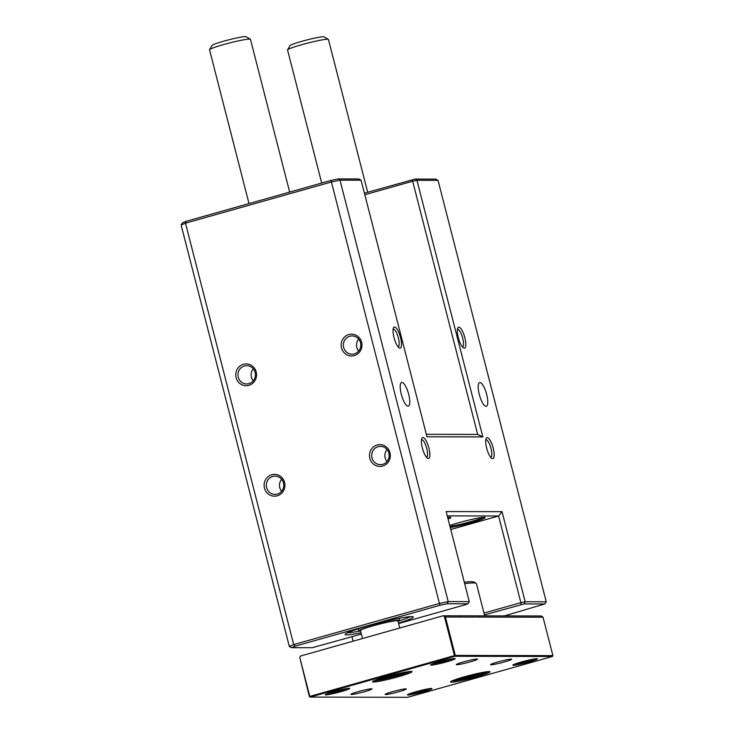 <?xml version="1.0" encoding="UTF-8"?>
<svg xmlns="http://www.w3.org/2000/svg" width="734" height="734" viewBox="0 0 734 734"><rect width="100%" height="100%" fill="white"/><g stroke="black" fill="none" stroke-linecap="round" stroke-linejoin="round"><path stroke-width="1.1" d="M464.31 582.236A65.115 5.11 -14.4 0 1 471.219 581.686A65.115 5.11 -14.4 0 1 474.008 582.09L476.137 583.346A66.877 5.248 165.6 0 0 473.283 582.934A66.877 5.248 165.6 0 0 464.686 583.686M371.532 688.795A10.909 0.853 -14.4 0 1 371.991 688.859A10.909 0.853 -14.4 0 1 363.642 691.942A10.909 0.853 -14.4 0 1 351.421 694.465A10.909 0.853 -14.4 0 1 350.925 694.272A10.909 0.853 -14.4 0 1 360.128 691.098A10.909 0.853 -14.4 0 1 371.532 688.795M476.916 659.049A10.909 0.853 -14.4 0 1 477.384 659.114A10.909 0.853 -14.4 0 1 469.035 662.196A10.909 0.853 -14.4 0 1 456.814 664.72A10.909 0.853 -14.4 0 1 456.319 664.518A10.909 0.853 -14.4 0 1 465.521 661.352A10.909 0.853 -14.4 0 1 476.916 659.049M405.783 688.859A10.909 0.853 -14.4 0 1 406.251 688.923A10.909 0.853 -14.4 0 1 397.901 692.006A10.909 0.853 -14.4 0 1 385.68 694.538A10.909 0.853 -14.4 0 1 385.185 694.336A10.909 0.853 -14.4 0 1 394.387 691.162A10.909 0.853 -14.4 0 1 405.783 688.859M511.176 659.114A10.909 0.853 -14.4 0 1 511.644 659.178A10.909 0.853 -14.4 0 1 503.295 662.261A10.909 0.853 -14.4 0 1 491.074 664.793A10.909 0.853 -14.4 0 1 490.569 664.591A10.909 0.853 -14.4 0 1 499.781 661.417A10.909 0.853 -14.4 0 1 511.176 659.114M349.173 688.281A12.671 0.991 -14.4 0 1 349.714 688.364A12.671 0.991 -14.4 0 1 340.016 691.942A12.671 0.991 -14.4 0 1 325.823 694.878A12.671 0.991 -14.4 0 1 325.245 694.648A12.671 0.991 -14.4 0 1 335.933 690.96A12.671 0.991 -14.4 0 1 349.173 688.281M327.575 693.502A11.616 0.908 165.6 0 0 337.457 691.446A11.616 0.908 165.6 0 0 347.118 688.483M411.104 671.399A20.414 1.606 -14.4 0 1 411.976 671.527A20.414 1.606 -14.4 0 1 396.36 677.289A20.414 1.606 -14.4 0 1 373.487 682.014A20.414 1.606 -14.4 0 1 372.56 681.647A20.414 1.606 -14.4 0 1 389.782 675.711A20.414 1.606 -14.4 0 1 411.104 671.399M374.065 680.721A19.359 1.523 165.6 0 0 374.202 680.721A19.359 1.523 165.6 0 0 392.653 677.097A19.359 1.523 165.6 0 0 410.214 671.445M454.557 658.536A12.671 0.991 -14.4 0 1 455.098 658.618A12.671 0.991 -14.4 0 1 445.4 662.196A12.671 0.991 -14.4 0 1 431.216 665.132A12.671 0.991 -14.4 0 1 430.629 664.903A12.671 0.991 -14.4 0 1 441.317 661.215A12.671 0.991 -14.4 0 1 454.557 658.536M432.968 663.756A11.616 0.908 165.6 0 0 442.85 661.692A11.616 0.908 165.6 0 0 452.511 658.737M536.783 658.71A12.671 0.991 -14.4 0 1 537.325 658.783A12.671 0.991 -14.4 0 1 527.627 662.362A12.671 0.991 -14.4 0 1 513.433 665.298A12.671 0.991 -14.4 0 1 512.855 665.068A12.671 0.991 -14.4 0 1 523.544 661.38A12.671 0.991 -14.4 0 1 536.783 658.71M515.185 663.931A11.616 0.908 165.6 0 0 525.067 661.866A11.616 0.908 165.6 0 0 534.728 658.912M489.11 671.564A20.414 1.606 -14.4 0 1 489.982 671.683A20.414 1.606 -14.4 0 1 474.357 677.454A20.414 1.606 -14.4 0 1 451.493 682.18A20.414 1.606 -14.4 0 1 450.557 681.813A20.414 1.606 -14.4 0 1 467.778 675.876A20.414 1.606 -14.4 0 1 489.11 671.564M452.061 680.886A19.359 1.523 165.6 0 0 452.208 680.886A19.359 1.523 165.6 0 0 470.65 677.262A19.359 1.523 165.6 0 0 488.22 671.601M431.39 688.455A12.671 0.991 -14.4 0 1 431.931 688.529A12.671 0.991 -14.4 0 1 422.233 692.107A12.671 0.991 -14.4 0 1 408.04 695.043A12.671 0.991 -14.4 0 1 407.462 694.814A12.671 0.991 -14.4 0 1 418.151 691.125A12.671 0.991 -14.4 0 1 431.39 688.455M409.792 693.676A11.616 0.908 165.6 0 0 419.683 691.611A11.616 0.908 165.6 0 0 429.335 688.657M443.152 615.771L300.472 656.04L299.756 657.334L309.794 696.419L454.429 655.6L444.391 616.514L443.152 615.771L541.187 615.973L543.032 617.211L445.428 617.01L455.282 655.416L552.895 655.618L543.032 617.211M309.363 696.603L310.179 697.098L407.792 697.3L552.418 656.48L454.814 656.279L310.179 697.098L309.363 696.603L299.756 657.334M484.697 615.854L476.439 583.686A66.877 5.248 165.6 0 0 476.137 583.346M444.391 616.514L445.428 617.01M454.429 655.6L454.814 656.279L455.282 655.416L454.429 655.6M552.895 655.618L552.418 656.48M209.566 49.673L212.098 45.425A17.598 1.376 -14.4 0 1 212.163 45.343A17.598 1.376 -14.4 0 1 229.155 39.737A17.598 1.376 -14.4 0 1 246.083 36.7L250.349 39.205A21.121 1.661 165.6 0 0 230.036 42.847A21.121 1.661 165.6 0 0 209.64 49.582A21.121 1.661 165.6 0 0 209.566 49.673A21.121 1.661 165.6 0 0 209.539 49.82L249.009 203.566M399.782 628.01L397.956 620.918A19.359 1.523 165.6 0 0 379.992 623.964A19.359 1.523 165.6 0 0 360.559 630.322A19.359 1.523 165.6 0 0 360.458 630.543L362.513 638.534M398.122 621.56A21.121 1.661 165.6 0 0 399.562 620.716A21.121 1.661 165.6 0 0 399.663 620.478A21.121 1.661 165.6 0 0 380.065 623.808A21.121 1.661 165.6 0 0 358.862 630.745A21.121 1.661 165.6 0 0 358.752 630.983A21.121 1.661 165.6 0 0 360.623 631.185M289.673 192.088L250.45 39.315A21.121 1.661 165.6 0 0 250.349 39.205M479.265 673.106A10.56 0.826 -14.4 0 1 476.623 674.087A10.56 0.826 -14.4 0 1 460.64 677.895M287.572 49.839L290.104 45.581A17.598 1.376 -14.4 0 1 290.169 45.508A17.598 1.376 -14.4 0 1 307.161 39.893A17.598 1.376 -14.4 0 1 324.089 36.856L328.355 39.361A21.121 1.661 165.6 0 0 308.041 43.003A21.121 1.661 165.6 0 0 287.645 49.738A21.121 1.661 165.6 0 0 287.572 49.839A21.121 1.661 165.6 0 0 287.544 49.976L321.712 183.05M367.679 192.253L328.447 39.471A21.121 1.661 165.6 0 0 328.355 39.361M401.259 672.95A10.56 0.826 -14.4 0 1 392.066 675.812A10.56 0.826 -14.4 0 1 382.634 677.73M486.66 448.125A10.909 3.156 -105.8 0 1 486.192 438.382A10.909 3.156 -105.8 0 1 493.202 448.144A10.909 3.156 -105.8 0 1 491.844 458.401A10.909 3.156 -105.8 0 1 486.66 448.125M490.762 457.41A9.147 2.642 74.2 0 0 490.798 457.401A9.147 2.642 74.2 0 0 491.046 448.602A9.147 2.642 74.2 0 0 485.825 439.785A9.147 2.642 74.2 0 0 485.789 439.794M422.362 447.997A10.909 3.156 -105.8 0 1 421.885 438.253A10.909 3.156 -105.8 0 1 428.895 448.015A10.909 3.156 -105.8 0 1 427.537 458.273A10.909 3.156 -105.8 0 1 422.362 447.997M426.463 457.282A9.147 2.642 74.2 0 0 426.5 457.273A9.147 2.642 74.2 0 0 426.748 448.465A9.147 2.642 74.2 0 0 421.527 439.657A9.147 2.642 74.2 0 0 421.49 439.666M394.002 337.539A10.909 3.156 -105.8 0 1 393.525 327.795A10.909 3.156 -105.8 0 1 400.535 337.557A10.909 3.156 -105.8 0 1 399.177 347.815A10.909 3.156 -105.8 0 1 394.002 337.539M398.103 346.824A9.147 2.642 74.2 0 0 398.131 346.815A9.147 2.642 74.2 0 0 398.388 338.016A9.147 2.642 74.2 0 0 393.167 329.199A9.147 2.642 74.2 0 0 393.13 329.208M458.3 337.677A10.909 3.156 -105.8 0 1 457.832 327.933A10.909 3.156 -105.8 0 1 464.842 337.686A10.909 3.156 -105.8 0 1 463.484 347.953A10.909 3.156 -105.8 0 1 458.3 337.677M462.402 346.953A9.147 2.642 74.2 0 0 462.438 346.943A9.147 2.642 74.2 0 0 462.686 338.145A9.147 2.642 74.2 0 0 457.466 329.327A9.147 2.642 74.2 0 0 457.429 329.337M369.853 458.355A10.909 10.414 90.1 0 1 377.203 444.978A10.909 10.414 90.1 0 1 389.956 452.676A10.909 10.414 90.1 0 1 382.607 466.053A10.909 10.414 90.1 0 1 369.853 458.355M388.864 453.135A9.147 8.735 -89.9 0 0 380.451 446.364A9.147 8.735 -89.9 0 0 372 457.897A9.147 8.735 -89.9 0 0 380.414 464.668A9.147 8.735 -89.9 0 0 388.864 453.135M264.46 488.101A10.909 10.414 90.1 0 1 271.809 474.724A10.909 10.414 90.1 0 1 284.563 482.421A10.909 10.414 90.1 0 1 277.223 495.799A10.909 10.414 90.1 0 1 264.46 488.101M283.471 482.88A9.147 8.735 -89.9 0 0 275.057 476.109A9.147 8.735 -89.9 0 0 266.607 487.642A9.147 8.735 -89.9 0 0 275.021 494.413A9.147 8.735 -89.9 0 0 283.471 482.88M236.1 377.643A10.909 10.414 90.1 0 1 243.449 364.275A10.909 10.414 90.1 0 1 256.203 371.973A10.909 10.414 90.1 0 1 248.863 385.341A10.909 10.414 90.1 0 1 236.1 377.643M255.111 372.432A9.147 8.735 -89.9 0 0 246.697 365.66A9.147 8.735 -89.9 0 0 238.247 377.184A9.147 8.735 -89.9 0 0 246.661 383.955A9.147 8.735 -89.9 0 0 255.111 372.432M341.493 347.898A10.909 10.414 90.1 0 1 348.843 334.53A10.909 10.414 90.1 0 1 361.596 342.228A10.909 10.414 90.1 0 1 354.247 355.595A10.909 10.414 90.1 0 1 341.493 347.898M360.504 342.686A9.147 8.735 -89.9 0 0 352.091 335.915A9.147 8.735 -89.9 0 0 343.64 347.439A9.147 8.735 -89.9 0 0 352.054 354.21A9.147 8.735 -89.9 0 0 360.504 342.686M361.036 632.781A35.195 2.762 -14.4 0 1 346.778 634.882A35.195 2.762 -14.4 0 1 345.173 634.249A35.195 2.762 -14.4 0 1 374.863 624.01A35.195 2.762 -14.4 0 1 411.636 616.578A35.195 2.762 -14.4 0 1 413.141 616.799A35.195 2.762 -14.4 0 1 398.534 623.148M347.613 632.717A33.434 2.624 165.6 0 0 347.971 632.726A33.434 2.624 165.6 0 0 359.174 631.185M253.258 380.827A9.147 8.735 90.1 0 1 253.285 368.817M358.651 351.081A9.147 8.735 90.1 0 1 358.669 339.071M281.617 491.285A9.147 8.735 90.1 0 1 281.645 479.274M387.011 461.539A9.147 8.735 90.1 0 1 387.029 449.529M486.688 394.461A12.322 3.56 74.2 0 0 479.651 382.597A12.322 3.56 74.2 0 0 479.302 394.442A12.322 3.56 74.2 0 0 486.339 406.306A12.322 3.56 74.2 0 0 486.688 394.461M408.682 394.296A12.322 3.56 74.2 0 0 401.645 382.432A12.322 3.56 74.2 0 0 401.305 394.286A12.322 3.56 74.2 0 0 408.343 406.15A12.322 3.56 74.2 0 0 408.682 394.296M449.758 525.572A20.414 1.606 -14.4 0 1 468.778 520.103A20.414 1.606 -14.4 0 1 484.156 517.305A20.414 1.606 -14.4 0 1 485.027 517.424A20.414 1.606 -14.4 0 1 473.072 522.158A20.414 1.606 -14.4 0 1 450.263 527.526M447.667 517.406A20.414 1.606 -14.4 0 1 449.896 517.231A20.414 1.606 -14.4 0 1 450.768 517.36A20.414 1.606 -14.4 0 1 448.089 519.048M439.905 605.302L331.41 181.986L185.482 223.173L293.692 644.599L439.611 603.412L448.208 601.586L469.292 601.632L446.162 511.57L502.028 511.681L525.159 601.742L546.243 601.788L438.033 180.362L416.949 180.316L482.834 436.913L426.968 436.794L361.082 180.206L340.007 180.16L448.208 601.586L447.245 603.743L439.905 605.302L295.325 646.113L291.591 647.682L312.234 647.718L361.367 634.066M291.591 647.682L289.315 646.434L181.105 225.008L185.482 223.173L186.243 221.283L330.832 180.472L338.163 178.922L358.807 178.958L361.082 180.206M181.105 225.008L182.509 222.852L186.243 221.283M364.413 193.17L415.114 179.078L435.757 179.114L438.033 180.362M426.335 434.317L477.669 434.427L412.655 181.225L364.816 194.73M504.304 615.899L544.839 603.944L524.186 603.899L484.458 614.909M483.981 613.064L520.865 602.66L498.606 515.993L447.272 515.892M450.768 529.498L498.606 515.993L502.028 511.681M398.635 623.542L466.338 604.44L467.888 603.788L447.245 603.743M449.97 526.37A19.359 1.523 165.6 0 0 468.668 522.213A19.359 1.523 165.6 0 0 483.266 517.342M447.786 517.865A19.359 1.523 165.6 0 0 449.006 517.268M399.397 620.863A33.434 2.624 165.6 0 0 410.269 616.633M289.315 646.434L293.692 644.599L295.325 646.113M338.163 178.922L340.007 180.16L331.41 181.986L330.832 180.472M415.114 179.078L416.949 180.316L412.655 181.225L412.077 179.72M482.834 436.913L477.669 434.427M521.149 604.55L520.865 602.66L525.159 601.742L524.186 603.899M546.243 601.788L544.839 603.944M469.292 601.632L467.888 603.788M455.75 679.464A16.891 1.321 165.6 0 0 480.669 673.445A16.891 1.321 165.6 0 0 484.312 672.133M377.744 679.308A16.891 1.321 165.6 0 0 392.195 676.298A16.891 1.321 165.6 0 0 406.306 671.968M351.971 636.717L353.118 641.186M358.752 630.983L358.201 628.845M399.663 620.478L399.113 618.34M455.704 679.473L484.348 672.124M377.707 679.317L406.342 671.968"/></g></svg>
